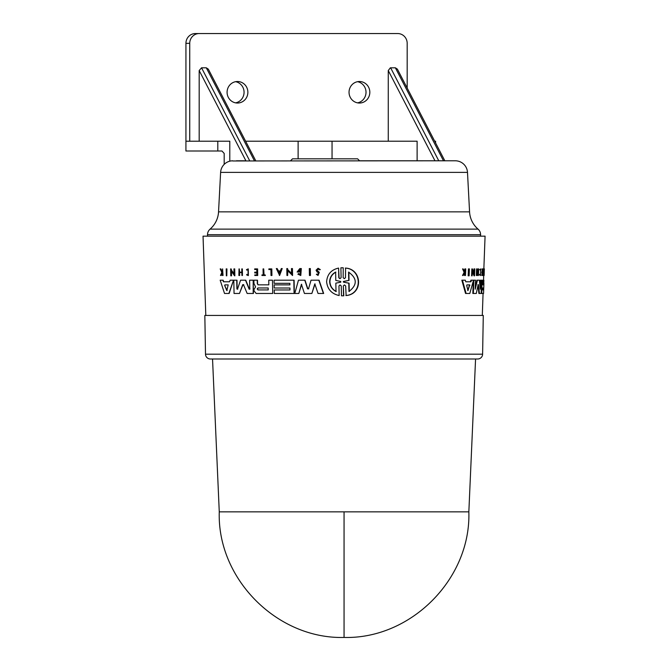 <?xml version="1.0" encoding="UTF-8"?>
<svg xmlns="http://www.w3.org/2000/svg" width="671" height="671" viewBox="0 0 671 671"><rect width="100%" height="100%" fill="white"/><g stroke="black" fill="none" stroke-linecap="round" stroke-linejoin="round"><path stroke-width="1.01" d="M344.055 511.856L468.844 511.856L475.571 358.993L212.539 358.993L219.266 511.856L344.055 511.856L344.055 637.45C411.029 639.195 471.017 578.813 468.844 511.856M475.571 358.993L477.71 358.993A4.89 4.89 0 0 0 482.608 354.187L205.502 354.187A4.89 4.89 0 0 0 210.4 358.993L212.539 358.993M477.71 358.993L210.4 358.993M451.491 160.788L455.273 160.788A12.237 12.237 0 0 1 467.494 172.38L469.566 211.851A24.466 24.466 0 0 0 478.037 229.121A7.339 7.339 0 0 1 480.587 234.682L207.515 234.682A7.339 7.339 0 0 1 210.073 229.121A24.466 24.466 0 0 0 218.545 211.851L220.616 172.38A12.237 12.237 0 0 1 230.765 160.965L232.678 160.788L230.765 160.965M455.273 160.788L232.678 160.965M482.608 354.187L483.279 315.445L204.831 315.445L205.502 354.187M480.008 286.601L480.243 280.193L481.132 280.193M480.218 288.991L480.746 280.193L481.627 280.193L481.157 293.462L478.909 293.462L477.937 284.663M478.138 284.663L476.301 293.462L472.829 293.462L473.332 280.193L475.009 280.193M475.236 288.027L476.905 280.193L478.901 280.193M483.229 284.848L483.724 284.848L483.883 280.193L483.397 280.193L483.229 284.848L482.516 284.848L482.541 280.193L481.812 280.193M481.845 280.193L481.812 293.462L481.342 293.462M481.233 287.767L481.459 286.056L481.954 286.056M470.43 281.778L470.967 281.778L471.419 280.193L473.508 280.193L469.817 293.462L465.548 293.462L461.841 280.193L465.33 280.193L465.749 281.778L470.43 281.778L470.883 280.193L472.98 280.193M466.11 293.462L462.42 280.193L464.768 280.193M473.827 272.652L473.961 268.912L474.8 268.912L474.54 275.815L472.644 270.958L472.116 275.815L472.384 268.912L474.305 273.911L474.489 268.912M474.54 275.815L474.011 275.815L472.594 272.149M472.116 275.815L471.579 275.815L471.847 268.912L472.384 268.912M478.205 275.479L477.693 275.479L477.802 272.552L477.207 272.552L476.838 275.479L477.081 268.912L477.215 272.158L477.819 272.158L477.937 268.912L478.675 268.912L478.44 275.479L478.314 272.552L477.207 272.552M476.838 275.479L476.318 275.479L476.561 268.912L477.081 268.912M482.449 269.49L481.971 268.912L481.954 269.49L482.877 269.49L482.323 272.963L481.828 272.963L482.382 269.49M482.323 272.963L482.751 272.963L482.239 275.479L481.744 275.479L482.256 272.963M464.382 271.948L464.835 268.912L465.741 268.912L465.473 275.479L465.238 272.938L463.099 275.479L464.709 272.401L463.158 268.912L464.944 271.948L465.305 271.235L464.743 271.235M465.137 275.479L464.567 275.479L464.676 272.938M463.099 275.479L462.52 275.479L464.139 272.401L462.579 268.912L463.158 268.912M480.277 270.161L479.69 269.633L480.721 268.912L480.486 275.538L479.522 274.875L479.639 274.338L480.511 274.858L480.696 269.591L480.277 270.161L480.193 269.633L480.721 268.912M480.486 275.538L479.522 274.875M483.799 275.479L484.395 268.912L483.9 268.912L483.799 275.479L482.961 275.479L482.977 274.925L483.623 274.925L485.074 236.15L203.036 236.15L205.804 315.445M483.128 274.925L483.338 268.912L483.833 268.912M468.727 275.815L468.173 275.815L468.45 268.912L469.39 268.912L469.121 275.815L468.995 268.912M249.872 280.193L252.942 280.193L249.62 280.193L249.78 288.991L249.159 289.201L250.031 288.991M253.177 293.462L253.193 280.193L253.428 293.462L247.154 293.462L243.481 284.663L242.717 284.663L239.48 293.462L234.053 293.462L233.802 280.193L236.737 280.193L236.897 288.991L237.735 289.201M243.732 284.663L242.977 284.663L239.48 293.462M234.07 280.193L236.997 280.193L237.157 288.991M240.83 280.193L245.511 280.193L249.159 289.201L249.78 288.991M237.475 289.201L236.897 289L237.475 289.201L240.57 280.193L245.762 280.193L249.411 289.201M254.124 280.193L257.496 280.193L257.555 283.917L258.318 284.848L268.828 284.848L268.744 280.193L272.493 280.193L268.987 280.193L272.493 280.193L272.72 293.462L256.121 293.462L254.057 290.879L254.032 289.369L255.592 286.92L253.932 283.439L253.881 280.193L256.263 280.193M272.493 280.193L272.72 293.462M230.371 280.193L233.24 280.193L230.103 280.193L229.591 281.778L223.426 281.778L229.591 281.778M228.886 293.462L233.508 280.193L229.163 293.462L224.525 293.462L220.172 280.193L222.898 280.193L223.426 281.778M220.465 280.193L223.183 280.193L223.703 281.778M234.196 268.912L234.85 275.815L234.724 268.912L233.936 268.912L234.028 273.911L231.16 269.809L234.296 273.911M231.445 270.958L231.537 275.815L230.774 275.815L230.639 268.912L231.143 268.912L231.16 269.809M231.143 268.912L231.428 269.809M239.01 268.912L238.876 275.479L239.673 275.479L239.622 272.552L241.845 272.552L239.362 272.552L239.421 275.479M239.614 272.158L239.295 268.912L239.614 272.158L241.845 272.158L241.778 268.912L242.34 268.912L242.457 275.479L241.904 275.479L241.845 272.552M242.34 268.912L242.457 275.479M254.921 268.912L257.605 268.912L257.723 275.479L254.795 275.479L254.779 274.925L256.901 274.925L256.867 272.963L254.997 272.963M255.03 274.925L256.901 274.925M254.98 272.158L256.85 272.158L256.8 269.49L254.938 269.49M222.571 268.912L223.04 275.479L222.42 275.479L222.369 272.938L221.204 275.479L220.507 275.479L221.824 272.401L220.18 268.912L220.893 268.912L222.311 271.948M248.01 268.912L248.379 275.538L248.262 268.912L246.483 269.633L246.811 270.161L248.027 269.591L248.119 274.858L246.928 274.338L247.968 274.808M248.144 269.591L246.811 270.161M265.146 274.925L265.406 275.479L261.95 275.479L261.942 274.925L263.175 274.925L263.066 268.912L263.711 268.912L263.812 274.925L265.146 274.925L265.154 275.479M262.185 274.925L263.175 274.925M263.711 268.912L264.055 274.925M269.113 268.912L271.57 268.912L268.87 268.912L268.878 269.557L270.908 269.557L269.121 269.557M271.688 275.479L271.814 268.912L271.931 275.479L271.009 275.479L270.908 269.557M226.471 268.912L226.798 275.815L226.328 275.815L226.194 268.912L226.941 268.912L226.798 275.815M274.397 284.89L289.906 284.89L289.88 283.33L274.372 283.33M274.313 280.193L292.623 280.193M289.88 283.33L274.129 283.33L274.07 280.193L294.091 280.193L294.326 293.462L274.305 293.462L274.238 289.956L289.989 289.956L289.956 288.01L274.447 288.01M274.489 289.956L289.989 289.956M311.302 280.193L319.069 280.193L323.665 293.462L318.046 293.462L314.791 283.9L311.872 293.462L304.433 293.462L301.422 284.294L298.821 293.462L294.762 293.462L298.469 280.193L304.768 280.193L307.578 288.849L308.761 288.849M315.051 283.9L311.872 293.462M301.673 284.294L298.821 293.462M298.721 280.193L305.02 280.193L307.83 288.849M298.67 273.525L300.524 274.431L300.44 269.574L298.218 271.31L299.987 271.31L300.004 272.007L297.11 272.007L299.786 268.568L301.313 268.568L300.793 275.504L297.882 274.187L298.922 273.525L300.122 274.338M300.566 269.583L298.469 271.31M291.717 268.568L292.204 268.568L291.466 268.568L291.558 273.575L287.54 269.474L291.801 273.575M292.321 275.479L292.447 268.568L292.573 275.479L287.557 270.623L287.649 275.479L286.936 275.479L286.811 268.568L287.524 268.568L287.54 269.474M287.809 270.623L287.649 275.479M287.524 268.568L287.784 269.474M282.197 268.568L279.606 275.471L276.335 268.568L277.182 268.568L278.213 270.925L280.361 270.925L281.325 268.568L282.197 268.568L279.362 275.471M277.182 268.568L278.465 270.925L280.361 270.925M317.089 274.053L318.037 274.657L318.566 272.887L316.989 271.889L316.049 270.237L318.071 268.257L320.327 269.608L319.321 269.843L318.088 269.004L316.821 270.237L319.027 272.325L318.054 275.471L316.343 274.338L317.349 274.053M318.213 269.012L317.081 270.237L319.287 272.325L318.054 275.479M309.549 268.568L310.069 268.568L309.297 268.568L309.423 275.479L310.455 275.479L310.329 268.568L310.195 275.479M342.059 267.763L343.233 267.788L343.149 277.668L343.233 267.788M343.149 277.668L344.34 278.683L345.49 277.668L345.582 268.073C362.181 268.945 363.346 294.217 346.135 295.534L345.657 285.938L344.466 284.923L343.317 285.93L343.518 295.81L341.464 295.819L341.262 285.938L340.088 284.923L338.956 285.938L339.149 295.534C331.675 293.881 327.498 289.31 326.609 281.803C327.196 274.33 331.197 269.75 338.603 268.073L338.788 277.668L339.451 278.406M343.317 285.938L343.795 295.81L342.621 295.844M338.956 285.938L339.149 295.534M338.603 268.073L339.065 277.668M482.298 315.445L483.07 293.462M483.531 280.193L483.699 275.479M318.071 268.257L320.059 269.608L319.321 269.843M480.587 236.15L480.587 234.682M207.515 236.15L207.515 234.682M343.661 282.197L343.233 281.803L343.653 281.409L348.735 280.428L348.568 272.099C357.324 278.431 357.45 284.898 348.97 291.508L348.794 283.179L343.661 282.197L349.088 283.179L349.255 291.508M348.853 272.099L349.029 280.428L343.929 281.409L343.946 282.197M336.003 291.508C332.095 289.427 329.981 286.19 329.654 281.803C329.788 277.45 331.776 274.221 335.617 272.099L335.785 280.461L340.759 281.409L340.767 282.189L335.835 283.145L336.003 291.508M335.894 272.099C332.053 274.204 330.065 277.442 329.922 281.803C330.241 286.181 332.355 289.419 336.272 291.508M224.659 285.485L224.86 284.881L228.182 284.881L226.84 290.61L224.659 285.485L227.117 290.61M228.182 284.881L225.137 284.881L224.936 285.485M268.199 287.968L258.159 287.968L257.404 288.941L258.192 289.922L257.161 288.941L257.916 287.968L268.199 287.968L268.232 289.922L257.949 289.922M434.699 141.212L435.588 141.212L435.588 142.94M388.266 141.212L388.266 70.539L434.984 160.788L359.555 160.788L357.601 158.826L292.514 158.826L290.551 160.788M434.984 160.788L444.831 160.788L397.391 69.138L395.362 67.805L443.489 160.788M388.266 70.539L390.354 67.821L395.362 67.805M227.083 92.271A10.77 10.401 -90 0 1 237.475 81.51A10.77 10.401 -90 0 1 247.876 92.271A10.77 10.401 -90 0 1 237.475 103.04A10.77 10.401 -90 0 1 227.083 92.271M235.58 102.856A10.77 10.401 90 0 0 235.58 81.686M349.037 92.271A10.77 10.401 -90 0 1 359.438 81.51A10.77 10.401 -90 0 1 369.83 92.271A10.77 10.401 -90 0 1 359.438 103.04A10.77 10.401 -90 0 1 349.037 92.271M357.534 102.856A10.77 10.401 90 0 0 357.534 81.686M338.788 277.668L339.962 278.683L341.103 277.668L340.902 267.788L342.956 267.788M345.297 268.073C361.879 268.954 363.036 294.208 345.85 295.534M301.061 268.568L300.541 275.504M299.736 271.31L299.752 272.007M308.509 288.849L307.578 288.849L308.509 288.849L311.042 280.193L318.809 280.193L323.405 293.462M289.956 288.01L274.204 288.01L274.154 284.89L289.906 284.89M293.839 280.193L294.074 293.462M248.127 275.538L246.634 274.875L246.928 274.338M222.369 272.938L220.918 275.479M220.6 268.912L222.026 271.948L222.629 268.912L222.755 275.479M256.8 269.49L254.686 269.49L254.678 268.912L257.354 268.912L257.471 275.479M256.867 272.963L254.745 272.963L254.737 272.158L256.85 272.158M239.354 272.158L241.845 272.158M234.59 275.815L231.185 270.958L231.277 275.815M258.318 284.848L268.828 284.848M258.067 284.848L257.555 283.917M257.245 280.193L257.312 283.917M242.977 284.663L243.481 284.663M484.294 268.912L484.143 275.479M483.455 275.479L483.472 274.925M479.69 269.633L480.193 269.633M480.025 274.875L480.142 274.338M464.139 272.401L464.709 272.401M465.305 271.235L465.406 268.912M482.29 272.158L482.785 272.158M481.862 272.158L482.357 272.158M482.189 274.925L482.684 274.925M481.761 274.925L482.256 274.925M482.474 268.912L483.003 268.912L482.768 275.479L482.239 275.479M477.819 272.158L478.331 272.158L478.448 268.912M477.215 272.158L478.331 272.158M483.942 268.568L484.387 268.912M465.749 281.778L470.967 281.778M483.85 284.89L483.749 288.01M483.665 289.956L483.556 293.462L481.812 293.462M483.548 293.462L483.917 283.33M482.516 284.848L483.724 284.848M475.211 289.201L477.417 280.193L479.404 280.193L480.235 289.201M473.357 293.462L473.86 280.193L475.529 280.193L475.202 288.991M479.421 293.462L478.448 284.663M279.329 273.449L278.39 271.327L280.193 271.327L279.329 273.449M467.955 290.61L466.706 285.485L466.924 284.881L469.734 284.881L467.955 290.61M482.298 289.922L482.365 287.968L483.573 287.968L483.506 289.922L482.298 289.922L483.506 289.922M280.193 271.327L278.641 271.327L279.572 273.449M258.192 289.922L268.232 289.922M467.779 290.61L469.348 285.485L469.188 284.881L466.924 284.881M483.011 289.922L483.086 287.968L482.365 287.968M224.189 164.361L224.189 153.449L221.942 151L185.926 151L185.926 141.212L229.792 141.212L229.792 161.166M236.469 160.788L245.905 160.788L199.186 70.539L201.552 67.805L206.282 67.805L208.312 69.138L255.752 160.788M199.186 141.212L199.186 70.539M298.117 158.826L298.117 141.212L245.62 141.212M298.117 141.212L332.053 141.212L332.053 158.826M417.119 160.788L417.119 141.212L332.053 141.212M407.18 88.052L407.18 43.338A9.788 9.453 90 0 0 397.727 33.55L199.186 33.55A9.788 9.453 90 0 0 189.734 43.338L189.734 141.212M199.186 33.55L195.387 33.55A9.788 9.453 90 0 0 185.934 43.338L185.934 141.212M467.494 172.38L220.616 172.38M469.566 211.851L218.545 211.851M481.963 286.92L481.468 286.92M469.348 285.485L469.893 285.485M478.037 229.121L210.073 229.121M217.798 151L217.798 141.212M249.687 160.788L201.552 67.805M206.282 67.805L254.41 160.788M438.767 160.788L390.631 67.805M189.734 43.338L185.934 43.338M219.266 511.856C217.085 578.813 277.081 639.195 344.055 637.45"/></g></svg>
